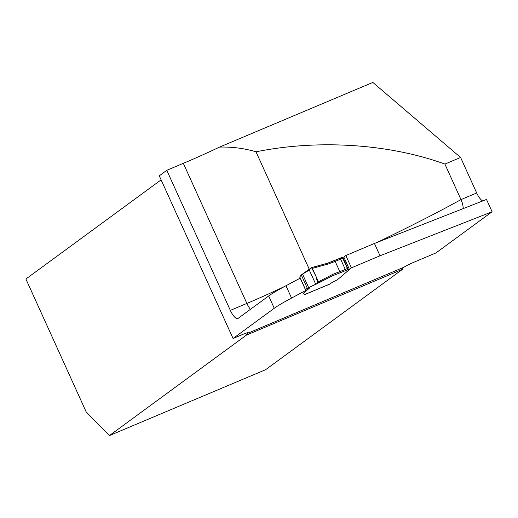 <?xml version="1.0" encoding="UTF-8"?>
<svg xmlns="http://www.w3.org/2000/svg" width="518" height="518" viewBox="0 0 518 518"><rect width="100%" height="100%" fill="white"/><g stroke="black" fill="none" stroke-linecap="round" stroke-linejoin="round"><path stroke-width="0.78" d="M311.713 267.579L327.441 263.254L328.367 263.992L312.354 268.369L311.629 267.579L309.298 270.046L301.269 274.935L299.715 277.059L305.303 289.374L309.524 288.034L303.522 293.162A11.299 0.848 -24.4 0 0 303.283 293.505A11.299 0.848 -24.4 0 0 303.308 293.538L304.765 294.451A4.52 0.337 -24.4 0 1 304.772 294.464L303.308 293.538A11.299 0.848 -24.4 0 1 303.283 293.505A11.299 0.848 -24.4 0 1 303.522 293.162L308.191 289.193L291.55 298.057A67.806 5.083 155.6 0 0 274.268 308.275L233.068 338.487L159.279 175.822L166.79 170.312L183.327 163.338A70.066 5.251 155.6 0 0 219.58 147.073L372.843 82.433L460.593 157.466L476.696 192.968A11.299 3.788 -112.9 0 0 482.711 200.939M109.434 435.567L246.361 335.146L402.583 269.263L265.656 369.677L109.434 435.567L86.195 411.933L25.9 279.014L161.104 179.863M463.377 208.534L462.568 203.665L461.357 200.401L444.897 164.083L460.593 157.466M219.58 147.073C232.42 146.795 244.567 148.375 256.002 151.813L309.524 269.8M256.002 151.813C318.292 139.193 389.102 143.79 444.897 164.083M343.881 257.187L345.843 255.516L374.43 243.46L486.512 199.449L492.1 211.765L435.988 252.913L414.406 262.017A9.039 0.68 -24.4 0 0 404.053 267.165L247.203 333.508A11.299 3.788 -112.9 0 0 246.361 335.146M402.583 269.263A11.299 3.788 67.1 0 1 403.425 267.618M233.068 338.487L242.482 334.518A9.039 0.68 -24.4 0 1 248.213 332.621A9.039 0.68 -24.4 0 1 247.824 333.048L247.203 333.508M492.1 211.765L380.018 255.775L351.424 267.832L337.95 279.306A6.779 0.512 -24.4 0 1 335.664 280.652L333.074 281.999L335.664 280.652A6.779 0.512 -24.4 0 0 337.95 279.306L349.294 269.651A6.779 0.512 -24.4 0 0 349.436 269.444A6.779 0.512 -24.4 0 0 348.336 269.638L345.415 270.661A23.731 1.781 -24.4 0 1 339.678 272.992L332.932 275.608L318.544 283.003L318.428 281.753L333.022 274.255L339.802 271.626A22.604 1.696 155.6 0 0 345.26 269.405L347.384 268.512L342.728 258.249L340.604 259.142L345.26 269.405A1.133 0.382 -112.9 0 1 345.415 270.661M329.843 284.019L331.468 282.932A5.083 0.382 -24.4 0 1 333.074 281.999A5.083 0.382 155.6 0 0 331.468 282.932L330.193 283.864A1.133 0.382 67.1 0 1 330.167 283.883A1.133 0.382 67.1 0 1 330.134 283.89M329.875 284.097L304.759 294.515A4.52 0.337 155.6 0 0 304.772 294.464A4.52 0.337 -24.4 0 1 304.759 294.515L330.193 283.864M300.213 278.153L285.962 285.742A67.806 5.083 155.6 0 0 268.68 295.959L238.125 318.363A11.299 3.788 -112.9 0 1 237.866 318.518A11.299 3.788 -112.9 0 1 230.342 310.399L246.872 303.425A70.066 5.251 155.6 0 0 284.79 286.37M374.43 243.46L380.018 255.775M166.79 170.312L230.342 310.399M345.843 255.516L351.424 267.832M308.191 289.193L307.893 288.545M349.436 269.444L343.855 257.129A6.779 0.512 155.6 0 0 342.754 257.323L342.204 257.498M305.303 289.374L332.912 275.621M330.167 283.883L304.681 294.625M347.384 268.512A1.133 0.382 67.1 0 1 347.546 269.761L347.533 269.768M339.886 258.32L341.958 257.446A1.133 0.382 67.1 0 1 341.977 257.44A1.133 0.382 67.1 0 1 342.728 258.249M312.354 268.369L318.428 281.753M332.932 275.608L333.022 274.255M311.558 267.618L315.831 276.029L317.89 283.301L307.355 288.351L301.269 274.935L311.558 267.618M377.382 242.301A214.724 16.097 155.6 0 0 461.001 199.585L476.696 192.968M250.453 309.324A11.299 3.788 -112.9 0 1 246.872 303.425L183.327 163.338M247.824 333.048L247.636 332.634M268.68 295.959L274.268 308.275M285.962 285.742L291.55 298.057M327.467 263.248L334.091 260.677A1.133 0.673 68.8 0 1 334.149 260.651A1.133 0.673 68.8 0 1 335.146 261.363L328.367 263.992M334.207 260.632A23.731 1.781 155.6 0 0 339.827 258.346A1.133 0.382 67.1 0 1 339.853 258.333A1.133 0.382 67.1 0 1 340.604 259.142A22.604 1.696 -24.4 0 1 335.146 261.363L339.802 271.626A1.133 0.673 -111.2 0 1 339.678 272.992M309.298 270.046L315.753 284.278M302.538 274.139L308.696 287.704M301.269 274.935L307.355 288.351M299.78 276.968L305.361 289.284M342.754 257.323L348.336 269.638M347.623 269.347L347.831 269.8M327.421 263.261L341.977 257.44M327.441 263.254L311.629 267.579"/></g></svg>
